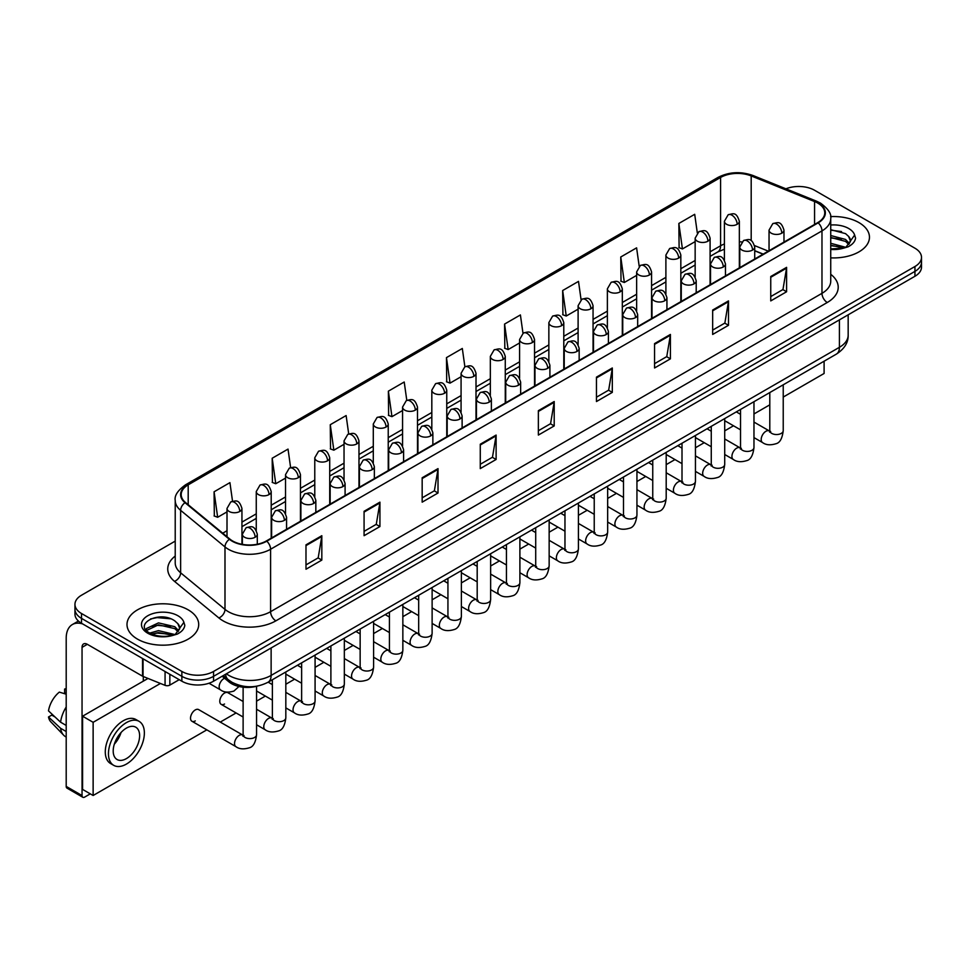 <?xml version="1.0" encoding="UTF-8"?>
<svg xmlns="http://www.w3.org/2000/svg" width="970" height="970" viewBox="0 0 970 970"><rect width="100%" height="100%" fill="white"/><g stroke="black" fill="none" stroke-linecap="round" stroke-linejoin="round"><path stroke-width="1.45" d="M763.026 254.188L754.721 250.83M257.062 686.154A22.407 12.937 180 0 1 229.005 681.91L222.142 676.248M858.947 222.603A35.854 20.697 0 0 0 830.587 216.613A35.854 20.697 0 0 1 858.947 222.603A35.854 20.697 0 0 1 869.459 237.238A35.854 20.697 0 0 0 858.947 222.603M188.204 609.851A35.854 20.697 0 0 0 149.137 605.365A35.854 20.697 0 0 0 126.997 624.486A35.854 20.697 0 0 0 137.498 639.121A35.854 20.697 0 0 0 176.576 643.607A35.854 20.697 0 0 0 198.704 624.486A35.854 20.697 0 0 0 188.204 609.851A35.854 20.697 0 0 0 149.137 605.365A35.854 20.697 0 0 0 126.997 624.486A35.854 20.697 0 0 0 137.498 639.121A35.854 20.697 0 0 0 176.576 643.607A35.854 20.697 0 0 0 198.704 624.486A35.854 20.697 0 0 0 188.204 609.851M817.759 203.082A23.898 13.798 180 0 1 824.755 212.842A23.898 13.798 180 0 1 817.759 222.603L266.374 540.945A23.898 13.798 180 0 1 229.89 539.102L185.512 502.508A23.898 13.798 180 0 1 181.196 494.591A23.898 13.798 180 0 1 188.192 484.842L720.589 177.462A23.898 13.798 180 0 1 751.192 175.922L814.57 201.542A23.898 13.798 180 0 1 817.759 203.082M818.183 202.839A24.505 14.15 0 0 0 814.909 201.251L751.544 175.631A24.505 14.15 0 0 0 720.164 177.219L187.768 484.588A24.505 14.15 0 0 0 185.027 502.702L229.405 539.296A24.505 14.15 0 0 0 266.786 541.187L818.183 222.845A24.505 14.15 0 0 0 818.183 202.839M175.218 541.114L81.516 595.216A22.407 12.937 0 0 0 74.957 604.371L74.957 614.119A22.407 12.937 0 0 0 81.516 623.273L181.863 681.207L181.863 676.332A22.407 12.937 0 0 0 213.558 676.332L914.94 271.382A22.407 12.937 0 0 0 921.5 262.239A22.407 12.937 0 0 1 914.94 271.382L213.558 676.332A22.407 12.937 0 0 1 181.863 676.332L81.516 618.387L181.863 676.332L181.863 671.446A22.407 12.937 0 0 0 213.558 671.446L914.94 266.507A22.407 12.937 0 0 0 921.5 257.365A22.407 12.937 0 0 0 914.94 248.211L814.594 190.278A22.407 12.937 0 0 0 785.93 188.81M74.957 609.245A22.407 12.937 0 0 0 81.516 618.387A22.407 12.937 0 0 1 74.957 609.245M305.986 544.849L305.986 569.232L321.822 560.09L321.822 535.695L305.986 544.849M305.986 564.904L318.184 557.859L321.761 536.507A5.978 3.456 -120 0 0 321.822 535.695M318.075 557.92L321.822 560.09M364.077 511.299L364.077 535.695L379.925 526.552L379.925 502.157L364.077 511.299M364.077 531.366L376.275 524.321L379.852 502.969A5.978 3.456 -120 0 0 379.925 502.157M376.178 524.382L379.925 526.552M422.168 477.761L422.168 502.157L438.016 493.002L438.016 468.607L422.168 477.761M422.168 497.828L434.378 490.784L437.955 469.419A5.978 3.456 -120 0 0 438.016 468.607M434.269 490.844L438.016 493.002M480.271 444.224L480.271 468.607L496.119 459.465L496.119 435.069L480.271 444.224M480.271 464.278L492.469 457.234L496.046 435.882A5.978 3.456 -120 0 0 496.119 435.069M492.372 457.306L496.119 459.465M770.75 276.511L770.75 300.906L786.597 291.752L786.597 267.356L770.75 276.511M770.75 296.577L782.96 289.533L786.537 268.169A5.978 3.456 -120 0 0 786.597 267.356M782.851 289.594L786.597 291.752M712.659 310.048L712.659 334.444L728.494 325.302L728.494 300.906L712.659 310.048M712.659 330.115L724.857 323.071L728.434 301.719A5.978 3.456 -120 0 0 728.494 300.906M724.748 323.131L728.494 325.302M654.556 343.598L654.556 367.982L670.403 358.839L670.403 334.444L654.556 343.598M654.556 363.665L666.766 356.608L670.343 335.256A5.978 3.456 -120 0 0 670.403 334.444M666.657 356.681L670.403 358.839M596.465 377.136L596.465 401.531L612.312 392.377L612.312 367.982L596.465 377.136M596.465 397.203L608.663 390.158L612.24 368.794A5.978 3.456 -120 0 0 612.312 367.982M608.554 390.219L612.312 392.377M538.362 410.674L538.362 435.069L554.209 425.927L554.209 401.531L538.362 410.674M538.362 430.741L550.572 423.696L554.149 402.344A5.978 3.456 -120 0 0 554.209 401.531M550.463 423.757L554.209 425.927M830.732 257.862A35.854 20.697 0 0 0 869.459 237.238A35.854 20.697 0 0 1 830.732 257.862M74.957 604.371A22.407 12.937 0 0 0 81.516 613.513L181.863 671.446M348.703 433.942L346.12 415.56L330.273 424.702L330.527 448.952M290.612 467.564L288.029 449.098L272.182 458.24L272.437 482.49M232.533 501.223L229.926 482.636L214.079 491.79L214.334 516.028M522.975 333.256L520.405 314.935L504.57 324.077L504.824 348.327M581.078 299.754L578.508 281.385L562.661 290.539L562.915 314.777M639.194 266.301L636.599 247.847L620.764 256.989L621.018 281.239M697.309 232.897L694.702 214.309L678.854 223.452L679.109 247.702M406.794 400.343L404.211 382.01L388.376 391.165L388.63 415.402M464.885 366.781L462.314 348.472L446.467 357.615L446.721 381.865M446.467 357.615L450.044 383.114L461.077 376.736M450.044 383.114L446.467 381.768M504.57 324.077L508.147 349.564L519.593 342.956M508.147 349.564L504.57 348.23M562.661 290.539L566.237 316.026L578.108 309.163M566.237 316.026L562.661 314.692M620.764 256.989L624.34 282.488L636.635 275.383M624.34 282.488L620.764 281.142M678.854 223.452L682.431 248.938L695.15 241.603M682.431 248.938L678.854 247.605M388.376 391.165L391.953 416.651L402.562 410.528M391.953 416.651L388.376 415.318M330.273 424.702L333.85 450.189L344.035 444.308M333.85 450.189L330.273 448.855M272.182 458.24L275.759 483.727L285.519 478.101M275.759 483.727L272.182 482.393M214.079 491.79L217.656 517.277L227.004 511.881M217.656 517.277L214.079 515.943M181.863 681.207A22.407 12.937 0 0 0 213.558 681.207L914.94 276.268A22.407 12.937 0 0 0 921.5 267.114L921.5 257.365M850.241 242.051L850.484 240.899A16.89 9.748 0 0 0 848.58 236.389L845.561 233.637L830.732 229.708M830.732 248.878L843.233 248.247L847.974 246.865C852.545 244.525 855.067 241.603 855.564 238.099L854.643 235.067L846.107 247.023M830.732 243.288L845.719 247.314M830.732 245.228L843.839 248.114M830.732 235.54L845.537 239.444L849.465 243.531M830.732 237.48L845.537 241.385L848.811 244.452M848.58 236.389L850.472 241.13M830.732 230.169L841.523 231.551M830.732 237.917L841.354 239.25M830.732 245.665L841.354 246.986M179.486 629.312L179.741 628.148A16.89 9.748 0 0 0 177.825 623.649L174.806 620.897C159.238 609.875 133.314 624.256 149.319 632.792C155.855 636.332 163.578 637.229 172.49 635.495L177.231 634.113C181.79 631.773 184.324 628.851 184.821 625.347L183.888 622.328L175.364 634.283M149.816 633.083L158.486 630.633L174.964 634.562M170.611 634.247L157.152 633.095L151.805 634.065L158.486 632.561L173.096 635.362M146.033 629.942L146.543 628.487L158.486 622.885L174.794 626.693L178.71 630.779M146.494 630.512L158.486 624.826L174.794 628.633L178.068 631.7M177.825 623.649L179.729 628.378M150.532 618.945L157.152 617.599L170.781 618.799M151.781 626.317L157.152 625.347L170.611 626.499M169.847 674.271L169.847 685.099L179.22 679.679M82.632 623.916A29.876 17.254 -120 0 0 72.386 624.534A29.876 17.254 -120 0 0 66.203 638.212L66.203 786.403L82.05 795.558L82.05 647.354A7.469 4.316 60 0 1 83.59 643.934A7.469 4.316 60 0 1 87.324 644.31L142.554 676.199L142.554 658.509M82.05 795.558A3.734 2.158 120 0 0 82.814 797.267L66.978 788.113A3.734 2.158 -60 0 1 66.203 786.403M82.814 797.267A3.734 2.158 120 0 0 84.681 797.085L90.283 793.848M143.305 681.146L143.305 676.539M169.847 685.099A3.734 2.158 180 0 1 165.07 685.341L143.051 676.429A3.734 2.158 180 0 1 142.554 676.199M191.914 721.244L235.916 746.645A6.717 3.88 -60 0 1 234.885 741.25A6.717 3.88 -60 0 1 239.275 735.333A6.717 3.88 -60 0 1 239.578 735.175A6.717 3.88 -60 0 1 242.633 734.993L198.644 709.603A6.717 3.88 120 0 0 195.285 709.931A6.717 3.88 120 0 0 190.884 715.86A6.717 3.88 120 0 0 191.914 721.244A6.717 3.88 120 0 0 195.285 720.904M243.118 701.492L227.901 692.701A6.717 3.88 120 0 0 224.543 693.041A6.717 3.88 120 0 0 220.154 698.958A6.717 3.88 120 0 0 221.184 704.353A6.717 3.88 120 0 0 224.543 704.014M783.226 397.07L824.1 373.474L824.1 361.204M160.426 683.462L93.132 722.31L93.132 795.497L206.828 729.852M220.275 722.092L236.086 712.962M256.565 701.14L265.356 696.072M285.823 684.25L294.613 679.17M315.08 667.36L323.871 662.28M344.338 650.458L353.128 645.389M373.595 633.568L382.386 628.499M402.853 616.678L411.644 611.597M432.123 599.787L440.913 594.707M461.38 582.897L470.171 577.817M490.638 565.995L499.429 560.927M519.896 549.105L528.686 544.037M549.153 532.215L557.944 527.134M578.411 515.325L587.202 510.244M607.669 498.422L616.459 493.354M636.938 481.532L645.729 476.464M666.196 464.642L674.987 459.562M695.454 447.752L704.244 442.672M724.711 430.862L733.502 425.781M753.969 413.96L769.792 404.829M147.998 678.442L82.571 716.212L82.571 789.398L93.132 795.497M93.132 722.31L82.571 716.212M795.667 377.621A25.39 14.659 120 0 0 797.158 376.833A25.39 14.659 120 0 0 798.662 375.899M126.415 758.601A18.672 10.779 120 0 0 138.613 742.147A18.672 10.779 120 0 0 135.751 727.185A18.672 10.779 120 0 0 126.415 728.106A18.672 10.779 120 0 0 114.205 744.56A18.672 10.779 120 0 0 117.079 759.522A18.672 10.779 120 0 0 126.415 758.601M114.339 744.123A18.672 10.779 120 0 0 121.044 732.52M66.203 689.549L64.614 689.064L64.614 692.81L66.203 693.732M139.11 721.353L135.933 719.534A25.39 14.659 120 0 0 123.238 720.783A25.39 14.659 120 0 0 106.651 743.165A25.39 14.659 120 0 0 110.544 763.511L113.708 765.342A25.39 14.659 120 0 0 126.415 764.081A25.39 14.659 120 0 0 143.002 741.711A25.39 14.659 120 0 0 139.11 721.353A25.39 14.659 120 0 0 126.415 722.614A25.39 14.659 120 0 0 109.816 744.996A25.39 14.659 120 0 0 113.708 765.342M66.203 707.009A24.65 14.235 120 0 0 60.589 722.189L48.5 710.877A19.424 11.216 120 0 1 59.34 692.119L66.203 694.193M66.203 725.439L60.589 722.189M55.035 717L51.749 715.108L48.5 716.976L60.589 728.288L66.203 731.538M60.589 728.288A24.65 14.235 120 0 0 63.632 735.175A24.65 14.235 120 0 0 65.499 736.642L66.203 737.054M66.203 688.627A19.424 11.216 120 0 0 64.614 689.064M48.5 716.976A19.424 11.216 120 0 0 50.792 721.813L63.632 735.175M229.005 680.285L229.005 681.91M830.732 274.304A37.345 21.558 180 0 1 827.264 302.494L275.88 620.836A7.469 4.316 60 0 1 270.594 611.682L821.978 293.34A29.876 17.254 0 0 0 830.732 281.142L830.732 218.699A29.876 17.254 180 0 1 821.978 230.896A7.469 4.316 -120 0 0 818.183 222.845M275.88 620.836A37.345 21.558 180 0 1 223.064 620.836A37.345 21.558 180 0 1 218.88 617.951L174.503 581.37A37.345 21.558 180 0 1 175.218 556.065M228.338 611.682A29.876 17.254 0 0 0 270.594 611.682L270.594 549.238A29.876 17.254 180 0 1 224.991 546.934L180.626 510.341A29.876 17.254 180 0 1 175.218 500.447L175.218 562.903A29.876 17.254 0 0 0 180.626 572.797L224.991 609.378A29.876 17.254 0 0 0 228.338 611.682M830.732 218.699C831.726 214.03 828.295 208.829 820.438 203.082L816.51 201.178A7.469 3.492 112 0 0 814.909 201.251M816.51 201.178L753.132 175.558C740.765 171.181 729.028 171.811 717.909 177.462A7.469 4.316 60 0 1 720.164 177.219M187.768 484.588A7.469 4.316 -120 0 0 185.512 484.83C177.765 490.408 174.333 495.609 175.218 500.447M185.027 502.702A7.469 4.995 129.5 0 0 180.626 510.341L180.626 572.797A7.469 4.995 -50.5 0 1 174.503 581.37M753.132 175.558A7.469 3.492 112 0 0 751.544 175.631M229.405 539.296A7.469 4.995 129.5 0 0 224.991 546.934L224.991 609.378A7.469 4.995 -50.5 0 1 218.88 617.951M266.786 541.187A7.469 4.316 60 0 1 270.594 549.238L821.978 230.896L821.978 293.34A7.469 4.316 60 0 0 827.264 302.494M213.558 671.446L213.558 681.207M914.94 266.507L914.94 276.268M81.516 613.513L81.516 623.273M188.192 484.842L188.192 504.715M814.57 201.542L814.57 224.446M751.192 175.922L751.192 240.681M768.313 251.145L754.575 245.592M741.771 241.954A23.898 13.798 0 0 0 739.346 241.772M724.408 243.979A23.898 13.798 0 0 0 720.589 245.774L710.088 251.824M720.589 177.462L720.589 245.774A13.447 7.76 60 0 1 717.8 251.921L710.088 256.371M695.15 260.457L680.831 268.726M665.893 277.347L651.573 285.616M636.635 294.237L622.316 302.507M607.378 311.127L593.058 319.397M578.108 328.03L563.788 336.287M548.85 344.92L534.531 353.189M519.593 361.81L505.273 370.079M490.335 378.7L476.015 386.969M461.077 395.59L446.758 403.859M431.82 412.492L417.5 420.762M402.562 429.383L388.23 437.652M373.292 446.273L358.973 454.542M344.035 463.163L329.715 471.432M314.777 480.065L300.457 488.322M285.519 496.955L271.2 505.224M256.262 513.845L241.942 522.115M227.004 530.736L222.736 533.197M538.362 411.45L554.149 402.344M596.465 377.912L612.24 368.794M654.556 344.362L670.343 335.256M712.659 310.824L728.434 301.719M770.75 277.287L786.537 268.169M480.271 444.987L496.046 435.882M422.168 478.537L437.955 469.419M364.077 512.075L379.852 502.969M305.986 545.613L321.761 536.507M226.398 673.786A29.876 17.254 0 0 0 228.871 675.411A29.876 17.254 0 0 0 271.127 675.411L839.414 347.308A29.876 17.254 0 0 0 848.168 335.123C848.386 342.531 844.433 348.873 836.322 354.147L268.023 682.249A14.938 8.621 60 0 0 271.127 675.411L271.127 647.972M839.414 319.87L839.414 347.308A14.938 8.621 60 0 1 836.322 354.147M225.586 674.259A14.938 9.991 129.5 0 0 228.253 679.691L223.282 675.593M781.796 233.176A7.469 4.316 0 0 0 783.978 230.132C780.947 220.554 778.001 222.457 772.775 223.658A7.469 4.316 60 0 1 776.509 224.034A7.469 4.316 -120 0 1 781.796 233.176A7.469 4.316 0 0 1 771.223 233.176A7.469 4.316 0 0 1 769.04 230.132L772.775 223.658M753.969 437.603L762.59 442.575A6.717 3.88 -60 0 1 761.559 437.179A6.717 3.88 -60 0 1 765.948 431.262A6.717 3.88 -60 0 1 766.239 431.104A6.717 3.88 -60 0 1 769.307 430.922L753.969 422.071M770.168 431.601L769.574 432.099L769.792 430.656A6.717 3.88 -0 0 0 771.756 433.396A6.717 3.88 -0 0 0 780.959 433.566A6.717 3.88 -0 0 0 783.226 430.656C782.305 438.452 779.892 442.817 775.976 443.726C770.362 445.436 765.9 445.048 762.59 442.575M737.164 224.3A7.469 4.316 0 0 0 739.346 221.257C736.315 211.678 733.369 213.582 728.143 214.794A7.469 4.316 60 0 1 731.877 215.158A7.469 4.316 -120 0 1 737.164 224.3A7.469 4.316 0 0 1 726.603 224.3A7.469 4.316 0 0 1 724.408 221.257L728.143 214.794M752.526 250.078A7.469 4.316 0 0 0 754.721 247.023C751.689 237.444 748.743 239.347 743.517 240.56A7.469 4.316 60 0 1 747.252 240.924A7.469 4.316 -120 0 1 752.526 250.078A7.469 4.316 0 0 1 741.965 250.078A7.469 4.316 0 0 1 739.783 247.023L743.517 240.56M724.711 454.493L733.32 459.465A6.717 3.88 -60 0 1 732.289 454.081A6.717 3.88 -60 0 1 736.691 448.152A6.717 3.88 -60 0 1 736.982 447.995A6.717 3.88 -60 0 1 740.049 447.825L724.711 438.961M740.91 448.504L740.316 449.001L740.522 447.546A6.717 3.88 -0 0 0 742.499 450.286A6.717 3.88 -0 0 0 751.689 450.456A6.717 3.88 -0 0 0 753.969 447.546C753.047 455.354 750.635 459.707 746.718 460.629C741.104 462.338 736.642 461.95 733.32 459.465M723.268 266.968A7.469 4.316 0 0 0 725.463 263.913C722.432 254.334 719.485 256.238 714.26 257.45A7.469 4.316 60 0 1 717.994 257.814A7.469 4.316 -120 0 1 723.268 266.968A7.469 4.316 0 0 1 712.707 266.968A7.469 4.316 0 0 1 710.525 263.913L714.26 257.45M695.454 471.384L704.062 476.355A6.717 3.88 -60 0 1 703.032 470.971A6.717 3.88 -60 0 1 707.433 465.042A6.717 3.88 -60 0 1 707.724 464.885A6.717 3.88 -60 0 1 710.792 464.715L695.454 455.864M711.653 465.394L711.046 465.891L711.265 464.436A6.717 3.88 -0 0 0 713.241 467.176A6.717 3.88 -0 0 0 722.432 467.346A6.717 3.88 -0 0 0 724.711 464.436C723.79 472.244 721.377 476.597 717.461 477.519C711.847 479.228 707.372 478.84 704.062 476.355M694.011 283.858A7.469 4.316 0 0 0 696.205 280.803C693.174 271.224 690.228 273.14 685.002 274.34A7.469 4.316 60 0 1 688.736 274.704A7.469 4.316 -120 0 1 694.011 283.858A7.469 4.316 0 0 1 683.45 283.858A7.469 4.316 0 0 1 681.267 280.803L685.002 274.34M666.196 488.274L674.805 493.245A6.717 3.88 -60 0 1 673.774 487.861A6.717 3.88 -60 0 1 678.163 481.945A6.717 3.88 -60 0 1 678.466 481.775A6.717 3.88 -60 0 1 681.534 481.605L666.196 472.754M682.395 482.284L681.789 482.781L682.007 481.326A6.717 3.88 -0 0 0 683.971 484.078A6.717 3.88 -0 0 0 693.174 484.236A6.717 3.88 -0 0 0 695.454 481.326C694.532 489.135 692.119 493.5 688.203 494.409C682.577 496.119 678.115 495.731 674.805 493.245M664.753 300.748A7.469 4.316 0 0 0 666.936 297.705C663.904 288.126 660.958 290.03 655.732 291.23A7.469 4.316 60 0 1 659.467 291.606A7.469 4.316 -120 0 1 664.753 300.748A7.469 4.316 0 0 1 654.192 300.748A7.469 4.316 0 0 1 651.998 297.705L655.732 291.23M636.938 505.176L645.547 510.147A6.717 3.88 -60 0 1 644.516 504.752A6.717 3.88 -60 0 1 648.906 498.835A6.717 3.88 -60 0 1 649.209 498.677A6.717 3.88 -60 0 1 652.264 498.495L636.938 489.644M653.137 499.174L652.531 499.671L652.749 498.228A6.717 3.88 -0 0 0 654.714 500.969A6.717 3.88 -0 0 0 663.916 501.138A6.717 3.88 -0 0 0 666.196 498.228C665.274 506.025 662.849 510.39 658.945 511.299C653.319 513.009 648.857 512.621 645.547 510.147M707.906 241.203A7.469 4.316 0 0 0 710.088 238.147C707.057 228.568 704.111 230.472 698.885 231.684A7.469 4.316 60 0 1 702.62 232.048A7.469 4.316 -120 0 1 707.906 241.203A7.469 4.316 0 0 1 697.345 241.203A7.469 4.316 0 0 1 695.15 238.147L698.885 231.684M678.648 258.093A7.469 4.316 0 0 0 680.831 255.037C677.8 245.458 674.853 247.374 669.627 248.575A7.469 4.316 60 0 1 673.362 248.938A7.469 4.316 -120 0 1 678.648 258.093A7.469 4.316 0 0 1 668.075 258.093A7.469 4.316 0 0 1 665.893 255.037L669.627 248.575M649.379 274.983A7.469 4.316 0 0 0 651.573 271.94C648.542 262.349 645.596 264.264 640.37 265.465A7.469 4.316 60 0 1 644.104 265.841A7.469 4.316 -120 0 1 649.379 274.983A7.469 4.316 0 0 1 638.818 274.983A7.469 4.316 0 0 1 636.635 271.94L640.37 265.465M854.643 235.067A21.364 12.331 0 0 0 848.714 228.508A21.364 12.331 0 0 0 830.732 225.016M830.732 249.46A21.364 12.331 0 0 0 843.233 248.247M183.888 622.328A21.364 12.331 0 0 0 177.959 615.768A21.364 12.331 0 0 0 147.743 615.768A21.364 12.331 0 0 0 147.743 633.216A21.364 12.331 0 0 0 172.49 635.495M82.05 647.354L87.324 644.31M143.051 658.8L143.051 676.429M165.07 685.341L165.07 671.507M635.495 317.639A7.469 4.316 0 0 0 637.678 314.595C634.647 305.017 631.7 306.92 626.474 308.12A7.469 4.316 60 0 1 630.209 308.496A7.469 4.316 -120 0 1 635.495 317.639A7.469 4.316 0 0 1 624.935 317.639A7.469 4.316 0 0 1 622.74 314.595L626.474 308.12M607.669 522.066L616.289 527.037A6.717 3.88 -60 0 1 615.259 521.654A6.717 3.88 -60 0 1 619.648 515.725A6.717 3.88 -60 0 1 619.951 515.567A6.717 3.88 -60 0 1 623.007 515.397L607.669 506.534M623.88 516.064L623.273 516.561L623.492 515.118A6.717 3.88 -0 0 0 625.456 517.859A6.717 3.88 -0 0 0 634.659 518.029A6.717 3.88 -0 0 0 636.938 515.118C636.017 522.927 633.592 527.28 629.676 528.201C624.062 529.899 619.6 529.523 616.289 527.037M606.238 334.541A7.469 4.316 0 0 0 608.42 331.485C605.389 321.907 602.443 323.81 597.217 325.023A7.469 4.316 60 0 1 600.951 325.387A7.469 4.316 -120 0 1 606.238 334.541A7.469 4.316 0 0 1 595.665 334.541A7.469 4.316 0 0 1 593.482 331.485L597.217 325.023M578.411 538.956L587.032 543.928A6.717 3.88 -60 0 1 586.001 538.544A6.717 3.88 -60 0 1 590.39 532.615A6.717 3.88 -60 0 1 590.694 532.457A6.717 3.88 -60 0 1 593.749 532.287L578.411 523.436M594.61 532.966L594.016 533.464L594.234 532.009A6.717 3.88 -0 0 0 596.198 534.749A6.717 3.88 -0 0 0 605.401 534.919A6.717 3.88 -0 0 0 607.669 532.009C606.747 539.817 604.334 544.17 600.418 545.091C594.804 546.801 590.342 546.413 587.032 543.928M576.968 351.431A7.469 4.316 0 0 0 579.163 348.375C576.131 338.797 573.185 340.712 567.959 341.913A7.469 4.316 60 0 1 571.694 342.277A7.469 4.316 -120 0 1 576.968 351.431A7.469 4.316 0 0 1 566.407 351.431A7.469 4.316 0 0 1 564.225 348.375L567.959 341.913M549.153 555.846L557.774 560.818A6.717 3.88 -60 0 1 556.744 555.434A6.717 3.88 -60 0 1 561.133 549.505A6.717 3.88 -60 0 1 561.424 549.347A6.717 3.88 -60 0 1 564.491 549.178L549.153 540.326M565.352 549.857L564.758 550.354L564.964 548.899A6.717 3.88 -0 0 0 566.941 551.651A6.717 3.88 -0 0 0 576.144 551.809A6.717 3.88 -0 0 0 578.411 548.899C577.489 556.707 575.077 561.072 571.16 561.982C565.546 563.691 561.084 563.303 557.774 560.818M620.121 291.873A7.469 4.316 0 0 0 622.316 288.83C619.284 279.251 616.338 281.154 611.112 282.355A7.469 4.316 60 0 1 614.847 282.731A7.469 4.316 -120 0 1 620.121 291.873A7.469 4.316 0 0 1 609.56 291.873A7.469 4.316 0 0 1 607.378 288.83L611.112 282.355M590.863 308.775A7.469 4.316 0 0 0 593.058 305.72C590.027 296.141 587.08 298.045 581.842 299.257A7.469 4.316 60 0 1 585.589 299.621A7.469 4.316 -120 0 1 590.863 308.775A7.469 4.316 0 0 1 580.303 308.775A7.469 4.316 0 0 1 578.108 305.72L581.842 299.257M561.606 325.665A7.469 4.316 0 0 0 563.788 322.61C560.757 313.031 557.811 314.947 552.585 316.147A7.469 4.316 60 0 1 556.319 316.511A7.469 4.316 -120 0 1 561.606 325.665A7.469 4.316 0 0 1 551.045 325.665A7.469 4.316 0 0 1 548.85 322.61L552.585 316.147M547.711 368.321A7.469 4.316 0 0 0 549.905 365.278C546.874 355.687 543.928 357.603 538.702 358.803A7.469 4.316 60 0 1 542.436 359.179A7.469 4.316 -120 0 1 547.711 368.321A7.469 4.316 0 0 1 537.15 368.321A7.469 4.316 0 0 1 534.967 365.278L538.702 358.803M519.896 572.736L528.505 577.72A6.717 3.88 -60 0 1 527.474 572.324A6.717 3.88 -60 0 1 531.875 566.407A6.717 3.88 -60 0 1 532.166 566.237A6.717 3.88 -60 0 1 535.234 566.068L519.896 557.216M536.095 566.747L535.501 567.244L535.707 565.789A6.717 3.88 -0 0 0 537.683 568.541A6.717 3.88 -0 0 0 546.874 568.711A6.717 3.88 -0 0 0 549.153 565.789C548.232 573.597 545.819 577.962 541.903 578.872C536.289 580.581 531.827 580.193 528.505 577.72M518.453 385.211A7.469 4.316 0 0 0 520.647 382.168C517.616 372.589 514.67 374.493 509.444 375.693A7.469 4.316 60 0 1 513.178 376.069A7.469 4.316 -120 0 1 518.453 385.211A7.469 4.316 0 0 1 507.892 385.211A7.469 4.316 0 0 1 505.709 382.168L509.444 375.693M490.638 589.639L499.247 594.61A6.717 3.88 -60 0 1 498.216 589.214A6.717 3.88 -60 0 1 502.605 583.297A6.717 3.88 -60 0 1 502.909 583.14A6.717 3.88 -60 0 1 505.976 582.958L490.638 574.107M506.837 583.637L506.231 584.134L506.449 582.691A6.717 3.88 -0 0 0 508.425 585.431A6.717 3.88 -0 0 0 517.616 585.601A6.717 3.88 -0 0 0 519.896 582.691C518.974 590.487 516.561 594.852 512.645 595.762C507.031 597.471 502.557 597.083 499.247 594.61M489.195 402.113A7.469 4.316 0 0 0 491.378 399.058C488.346 389.479 485.4 391.383 480.174 392.595A7.469 4.316 60 0 1 483.909 392.959A7.469 4.316 -120 0 1 489.195 402.113A7.469 4.316 0 0 1 478.634 402.113A7.469 4.316 0 0 1 476.44 399.058L480.174 392.595M461.38 606.529L469.989 611.5A6.717 3.88 -60 0 1 468.959 606.117A6.717 3.88 -60 0 1 473.348 600.188A6.717 3.88 -60 0 1 473.651 600.03A6.717 3.88 -60 0 1 476.707 599.86L461.38 590.997M477.579 600.539L476.973 601.036L477.191 599.581A6.717 3.88 -0 0 0 479.156 602.321A6.717 3.88 -0 0 0 488.359 602.491A6.717 3.88 -0 0 0 490.638 599.581C489.717 607.39 487.292 611.743 483.387 612.664C477.761 614.374 473.299 613.986 469.989 611.5M459.938 419.004A7.469 4.316 0 0 0 462.12 415.948C459.089 406.369 456.142 408.273 450.917 409.486A7.469 4.316 60 0 1 454.651 409.849A7.469 4.316 -120 0 1 459.938 419.004A7.469 4.316 0 0 1 449.377 419.004A7.469 4.316 0 0 1 447.182 415.948L450.917 409.486M432.123 623.419L440.732 628.39A6.717 3.88 -60 0 1 439.701 623.007A6.717 3.88 -60 0 1 444.09 617.078A6.717 3.88 -60 0 1 444.393 616.92A6.717 3.88 -60 0 1 447.449 616.75L432.123 607.899M448.322 617.429L447.716 617.926L447.934 616.471A6.717 3.88 -0 0 0 449.898 619.212A6.717 3.88 -0 0 0 459.101 619.381A6.717 3.88 -0 0 0 461.38 616.471C460.459 624.28 458.034 628.633 454.13 629.554C448.504 631.264 444.042 630.876 440.732 628.39M430.68 435.894A7.469 4.316 0 0 0 432.862 432.838C429.831 423.259 426.885 425.175 421.659 426.376A7.469 4.316 60 0 1 425.393 426.739A7.469 4.316 -120 0 1 430.68 435.894A7.469 4.316 0 0 1 420.119 435.894A7.469 4.316 0 0 1 417.924 432.838L421.659 426.376M402.853 640.309L411.474 645.28A6.717 3.88 -60 0 1 410.443 639.897A6.717 3.88 -60 0 1 414.833 633.98A6.717 3.88 -60 0 1 415.136 633.81A6.717 3.88 -60 0 1 418.191 633.64L402.853 624.789M419.064 634.319L418.458 634.816L418.676 633.361A6.717 3.88 -0 0 0 420.64 636.114A6.717 3.88 -0 0 0 429.843 636.271A6.717 3.88 -0 0 0 432.123 633.361C431.201 641.17 428.776 645.535 424.86 646.444C419.246 648.154 414.784 647.766 411.474 645.28M532.348 342.555A7.469 4.316 0 0 0 534.531 339.512C531.499 329.921 528.553 331.837 523.327 333.037A7.469 4.316 60 0 1 527.062 333.413A7.469 4.316 -120 0 1 532.348 342.555A7.469 4.316 0 0 1 521.787 342.555A7.469 4.316 0 0 1 519.593 339.512L523.327 333.037M503.09 359.446A7.469 4.316 0 0 0 505.273 356.402C502.242 346.824 499.295 348.727 494.07 349.928A7.469 4.316 60 0 1 497.804 350.303A7.469 4.316 -120 0 1 503.09 359.446A7.469 4.316 0 0 1 492.517 359.446A7.469 4.316 0 0 1 490.335 356.402L494.07 349.928M473.821 376.336A7.469 4.316 0 0 0 476.015 373.292C472.984 363.714 470.038 365.617 464.812 366.818A7.469 4.316 60 0 1 468.546 367.193A7.469 4.316 -120 0 1 473.821 376.336A7.469 4.316 0 0 1 463.26 376.336A7.469 4.316 0 0 1 461.077 373.292L464.812 366.818M444.563 393.238A7.469 4.316 0 0 0 446.758 390.183C443.726 380.604 440.78 382.507 435.554 383.72A7.469 4.316 60 0 1 439.289 384.084A7.469 4.316 -120 0 1 444.563 393.238A7.469 4.316 0 0 1 434.002 393.238A7.469 4.316 0 0 1 431.82 390.183L435.554 383.72M415.305 410.128A7.469 4.316 0 0 0 417.5 407.073C414.469 397.494 411.522 399.41 406.297 400.61A7.469 4.316 60 0 1 410.031 400.974A7.469 4.316 -120 0 1 415.305 410.128A7.469 4.316 0 0 1 404.745 410.128A7.469 4.316 0 0 1 402.562 407.073L406.297 400.61M401.422 452.784A7.469 4.316 0 0 0 403.605 449.74C400.574 440.162 397.627 442.065 392.401 443.266A7.469 4.316 60 0 1 396.136 443.642A7.469 4.316 -120 0 1 401.422 452.784A7.469 4.316 0 0 1 390.849 452.784A7.469 4.316 0 0 1 388.667 449.74L392.401 443.266M373.595 657.199L382.216 662.183A6.717 3.88 -60 0 1 381.186 656.787A6.717 3.88 -60 0 1 385.575 650.87A6.717 3.88 -60 0 1 385.866 650.7A6.717 3.88 -60 0 1 388.934 650.53L373.595 641.679M389.794 651.21L389.2 651.707L389.419 650.264A6.717 3.88 -0 0 0 391.383 653.004A6.717 3.88 -0 0 0 400.586 653.174A6.717 3.88 -0 0 0 402.853 650.264C401.932 658.06 399.519 662.425 395.602 663.335C389.988 665.044 385.526 664.656 382.216 662.183M372.153 469.674A7.469 4.316 0 0 0 374.347 466.631C371.316 457.052 368.37 458.955 363.144 460.156A7.469 4.316 60 0 1 366.878 460.532A7.469 4.316 -120 0 1 372.153 469.674A7.469 4.316 0 0 1 361.592 469.674A7.469 4.316 0 0 1 359.409 466.631L363.144 460.156M344.338 674.101L352.947 679.073A6.717 3.88 -60 0 1 351.916 673.689A6.717 3.88 -60 0 1 356.317 667.76A6.717 3.88 -60 0 1 356.608 667.602A6.717 3.88 -60 0 1 359.676 667.433L344.338 658.569M360.537 668.1L359.943 668.597L360.149 667.154A6.717 3.88 -0 0 0 362.125 669.894A6.717 3.88 -0 0 0 371.316 670.064A6.717 3.88 -0 0 0 373.595 667.154C372.674 674.962 370.261 679.315 366.345 680.237C360.731 681.934 356.269 681.558 352.947 679.073M342.895 486.576A7.469 4.316 0 0 0 345.09 483.521C342.058 473.942 339.112 475.846 333.886 477.058A7.469 4.316 60 0 1 337.621 477.422A7.469 4.316 -120 0 1 342.895 486.576A7.469 4.316 0 0 1 332.334 486.576A7.469 4.316 0 0 1 330.152 483.521L333.886 477.058M315.08 690.992L323.689 695.963A6.717 3.88 -60 0 1 322.658 690.579A6.717 3.88 -60 0 1 327.06 684.65A6.717 3.88 -60 0 1 327.351 684.493A6.717 3.88 -60 0 1 330.418 684.323L315.08 675.472M331.279 685.002L330.673 685.499L330.891 684.044A6.717 3.88 -0 0 0 332.868 686.784A6.717 3.88 -0 0 0 342.058 686.954A6.717 3.88 -0 0 0 344.338 684.044C343.416 691.852 341.003 696.205 337.087 697.127C331.473 698.837 326.999 698.448 323.689 695.963M313.637 503.466A7.469 4.316 0 0 0 315.832 500.411C312.801 490.832 309.854 492.748 304.628 493.948A7.469 4.316 60 0 1 308.363 494.312A7.469 4.316 -120 0 1 313.637 503.466A7.469 4.316 0 0 1 303.077 503.466A7.469 4.316 0 0 1 300.894 500.411L304.628 493.948M285.823 707.882L294.431 712.853A6.717 3.88 -60 0 1 293.401 707.469A6.717 3.88 -60 0 1 297.79 701.54A6.717 3.88 -60 0 1 298.093 701.383A6.717 3.88 -60 0 1 301.161 701.213L285.823 692.362M302.022 701.892L301.415 702.389L301.634 700.934A6.717 3.88 -0 0 0 303.61 703.686A6.717 3.88 -0 0 0 312.801 703.844A6.717 3.88 -0 0 0 315.08 700.934C314.159 708.743 311.746 713.108 307.829 714.017C302.216 715.727 297.741 715.339 294.431 712.853M284.38 520.356A7.469 4.316 0 0 0 286.562 517.313C283.531 507.722 280.585 509.638 275.359 510.838A7.469 4.316 60 0 1 279.093 511.214A7.469 4.316 -120 0 1 284.38 520.356A7.469 4.316 0 0 1 273.819 520.356A7.469 4.316 0 0 1 271.624 517.313L275.359 510.838M256.565 724.772L265.174 729.755A6.717 3.88 -60 0 1 264.143 724.36A6.717 3.88 -60 0 1 268.532 718.443A6.717 3.88 -60 0 1 268.835 718.273A6.717 3.88 -60 0 1 271.891 718.103L256.565 709.252M272.764 718.782L272.158 719.279L272.376 717.824A6.717 3.88 -0 0 0 274.34 720.577A6.717 3.88 -0 0 0 283.543 720.734A6.717 3.88 -0 0 0 285.823 717.824C284.901 725.633 282.476 729.998 278.572 730.907C272.946 732.617 268.484 732.229 265.174 729.755M255.122 537.247A7.469 4.316 0 0 0 257.305 534.203C254.273 524.625 251.327 526.528 246.101 527.728A7.469 4.316 60 0 1 249.836 528.104A7.469 4.316 -120 0 1 255.122 537.247A7.469 4.316 0 0 1 244.561 537.247A7.469 4.316 0 0 1 242.367 534.203L246.101 527.728M243.506 735.672L242.9 736.169L243.118 734.726A6.717 3.88 -0 0 0 245.083 737.467A6.717 3.88 -0 0 0 254.285 737.636A6.717 3.88 -0 0 0 256.565 734.726C255.643 742.523 253.218 746.888 249.314 747.797C243.688 749.507 239.226 749.119 235.916 746.645M386.048 427.018A7.469 4.316 0 0 0 388.23 423.975C385.199 414.384 382.253 416.3 377.027 417.5A7.469 4.316 60 0 1 380.761 417.876A7.469 4.316 -120 0 1 386.048 427.018A7.469 4.316 0 0 1 375.487 427.018A7.469 4.316 0 0 1 373.292 423.975L377.027 417.5M356.79 443.908A7.469 4.316 0 0 0 358.973 440.865C355.941 431.286 352.995 433.19 347.769 434.39A7.469 4.316 60 0 1 351.504 434.766A7.469 4.316 -120 0 1 356.79 443.908A7.469 4.316 0 0 1 346.229 443.908A7.469 4.316 0 0 1 344.035 440.865L347.769 434.39M327.533 460.811A7.469 4.316 0 0 0 329.715 457.755C326.684 448.176 323.737 450.08 318.512 451.292A7.469 4.316 60 0 1 322.246 451.656A7.469 4.316 -120 0 1 327.533 460.811A7.469 4.316 0 0 1 316.972 460.811A7.469 4.316 0 0 1 314.777 457.755L318.512 451.292M298.275 477.701A7.469 4.316 0 0 0 300.457 474.645C297.426 465.066 294.48 466.982 289.254 468.183A7.469 4.316 60 0 1 292.988 468.546A7.469 4.316 -120 0 1 298.275 477.701A7.469 4.316 0 0 1 287.702 477.701A7.469 4.316 0 0 1 285.519 474.645L289.254 468.183M269.005 494.591A7.469 4.316 0 0 0 271.2 491.547C268.169 481.957 265.222 483.872 259.996 485.073A7.469 4.316 60 0 1 263.731 485.449A7.469 4.316 -120 0 1 269.005 494.591A7.469 4.316 0 0 1 258.444 494.591A7.469 4.316 0 0 1 256.262 491.547L259.996 485.073M239.748 511.481A7.469 4.316 0 0 0 241.942 508.438C238.911 498.859 235.965 500.762 230.739 501.963A7.469 4.316 60 0 1 234.473 502.339A7.469 4.316 -120 0 1 239.748 511.481A7.469 4.316 0 0 1 229.187 511.481A7.469 4.316 0 0 1 227.004 508.438L230.739 501.963M238.972 686.493L233.94 691.052C228.326 692.762 223.852 692.374 220.542 689.9A6.717 3.88 -60 0 1 219.147 686.821A6.717 3.88 -60 0 1 224.203 678.418A6.717 3.88 -60 0 1 224.567 678.26M717.909 177.462L185.512 484.83M724.408 249.193L717.8 251.921M695.15 265.004L680.831 273.273M665.893 281.894L651.573 290.163M636.635 298.784L622.316 307.053M607.378 315.674L593.058 323.944M578.108 332.577L563.788 340.834M548.85 349.467L534.531 357.736M519.593 366.357L505.273 374.626M490.335 383.247L476.015 391.516M461.077 400.137L446.758 408.406M431.82 417.039L417.5 425.309M402.562 433.929L388.23 442.199M373.292 450.82L358.973 459.089M344.035 467.71L329.715 475.979M314.777 484.612L300.457 492.869M285.519 501.502L271.2 509.771M256.262 518.392L241.942 526.661M227.004 535.282L225.986 535.876M763.196 254.104L754.721 250.672M268.023 682.249C256.007 688.288 243.991 688.288 231.963 682.249L228.253 679.691M848.168 335.123L848.168 314.813M770.677 431.468L769.307 430.922M783.226 384.799L783.226 430.656M783.978 242.1L783.978 230.132M740.522 429.831L724.711 420.701M769.792 392.559L769.792 430.656M769.04 250.721L769.04 230.132M740.522 414.311L736.327 411.886M739.346 267.865L739.346 221.257M724.408 260.106L724.408 221.257M741.407 448.358L740.049 447.825M753.969 401.689L753.969 447.546M754.721 258.99L754.721 247.023M711.265 446.733L695.454 437.603M740.522 409.461L740.522 447.546M739.783 267.623L739.783 247.023M711.265 431.201L707.057 428.776M712.15 465.248L710.792 464.715M724.711 418.591L724.711 464.436M725.463 275.88L725.463 263.913M682.007 463.624L666.196 454.493M711.265 426.351L711.265 464.436M710.525 284.513L710.525 263.913M682.007 448.104L677.8 445.666M682.892 482.151L681.534 481.605M695.454 435.481L695.454 481.326M696.205 292.782L696.205 280.803M652.749 480.514L636.938 471.384M682.007 443.241L682.007 481.326M681.267 301.403L681.267 280.803M652.749 464.994L648.542 462.569M653.635 499.041L652.264 498.495M666.196 452.372L666.196 498.228M666.936 309.672L666.936 297.705M623.492 497.404L607.669 488.274M652.749 460.132L652.749 498.228M651.998 318.293L651.998 297.705M623.492 481.884L619.284 479.459M710.088 284.756L710.088 238.147M695.15 276.996L695.15 238.147M680.831 301.658L680.831 255.037M665.893 293.886L665.893 255.037M651.573 318.548L651.573 271.94M636.635 310.776L636.635 271.94M72.386 624.534L78.437 621.043M624.377 515.931L623.007 515.397M636.938 469.262L636.938 515.118M637.678 326.563L637.678 314.595M594.234 514.306L578.411 505.176M623.492 477.034L623.492 515.118M622.74 335.183L622.74 314.595M594.234 498.774L590.027 496.349M595.119 532.821L593.749 532.287M607.669 486.164L607.669 532.009M608.42 343.453L608.42 331.485M564.964 531.196L549.153 522.066M594.234 493.924L594.234 532.009M593.482 352.086L593.482 331.485M564.964 515.664L560.769 513.239M565.862 549.711L564.491 549.178M578.411 503.054L578.411 548.899M579.163 360.355L579.163 348.375M535.707 548.086L519.896 538.956M564.964 510.814L564.964 548.899M564.225 368.976L564.225 348.375M535.707 532.566L531.511 530.129M622.316 335.438L622.316 288.83M607.378 327.666L607.378 288.83M593.058 352.328L593.058 305.72M578.108 344.568L578.108 305.72M563.788 369.218L563.788 322.61M548.85 361.458L548.85 322.61M536.592 566.613L535.234 566.068M549.153 519.944L549.153 565.789M549.905 377.245L549.905 365.278M506.449 564.976L490.638 555.846M535.707 527.704L535.707 565.789M534.967 385.866L534.967 365.278M506.449 549.457L502.242 547.031M507.334 583.503L505.976 582.958M519.896 536.834L519.896 582.691M520.647 394.135L520.647 382.168M477.191 581.867L461.38 572.736M506.449 544.594L506.449 582.691M505.709 402.756L505.709 382.168M477.191 566.347L472.984 563.922M478.077 600.394L476.707 599.86M490.638 553.724L490.638 599.581M491.378 411.025L491.378 399.058M447.934 598.769L432.123 589.639M477.191 561.497L477.191 599.581M476.44 419.658L476.44 399.058M447.934 583.237L443.726 580.812M448.819 617.284L447.449 616.75M461.38 570.627L461.38 616.471M462.12 427.916L462.12 415.948M418.676 615.659L402.853 606.529M447.934 578.387L447.934 616.471M447.182 436.548L447.182 415.948M418.676 600.139L414.469 597.702M419.561 634.186L418.191 633.64M432.123 587.517L432.123 633.361M432.862 444.818L432.862 432.838M389.419 632.549L373.595 623.419M418.676 595.277L418.676 633.361M417.924 453.439L417.924 432.838M389.419 617.029L385.211 614.604M534.531 386.121L534.531 339.512M519.593 378.349L519.593 339.512M505.273 403.011L505.273 356.402M490.335 395.239L490.335 356.402M476.015 419.901L476.015 373.292M461.077 412.141L461.077 373.292M446.758 436.791L446.758 390.183M431.82 429.031L431.82 390.183M417.5 453.693L417.5 407.073M402.562 445.921L402.562 407.073M390.304 651.076L388.934 650.53M402.853 604.407L402.853 650.264M403.605 461.708L403.605 449.74M360.149 649.439L344.338 640.309M389.419 612.167L389.419 650.264M388.667 470.329L388.667 449.74M360.149 633.919L355.954 631.494M361.034 667.966L359.676 667.433M373.595 621.297L373.595 667.154M374.347 478.598L374.347 466.631M330.891 666.341L315.08 657.199M360.149 629.057L360.149 667.154M359.409 487.219L359.409 466.631M330.891 650.809L326.684 648.384M331.776 684.856L330.418 684.323M344.338 638.199L344.338 684.044M345.09 495.488L345.09 483.521M301.634 683.232L285.823 674.101M330.891 645.959L330.891 684.044M330.152 504.121L330.152 483.521M301.634 667.699L297.426 665.274M302.519 701.746L301.161 701.213M315.08 655.089L315.08 700.934M315.832 512.39L315.832 500.411M272.376 700.122L256.565 690.992M301.634 662.849L301.634 700.934M300.894 521.011L300.894 500.411M272.376 684.602L268.169 682.165M273.261 718.649L271.891 718.103M285.823 671.98L285.823 717.824M286.562 529.28L286.562 517.313M243.118 717.012L221.184 704.353M272.376 679.74L272.376 717.824M271.624 537.901L271.624 517.313M244.004 735.539L242.633 734.993M256.565 686.287L256.565 734.726M257.305 544.218L257.305 534.203M243.118 687.196L243.118 734.726M242.367 544.364L242.367 534.203M143.305 679.812L144.469 680.479M388.23 470.583L388.23 423.975M373.292 462.811L373.292 423.975M358.973 487.474L358.973 440.865M344.035 479.701L344.035 440.865M329.715 504.364L329.715 457.755M314.777 496.604L314.777 457.755M300.457 521.254L300.457 474.645M285.519 513.494L285.519 474.645M271.2 538.156L271.2 491.547M256.262 530.384L256.262 491.547M241.942 544.279L241.942 508.438M220.542 689.9L208.999 683.232M227.004 536.713L227.004 508.438"/></g></svg>

